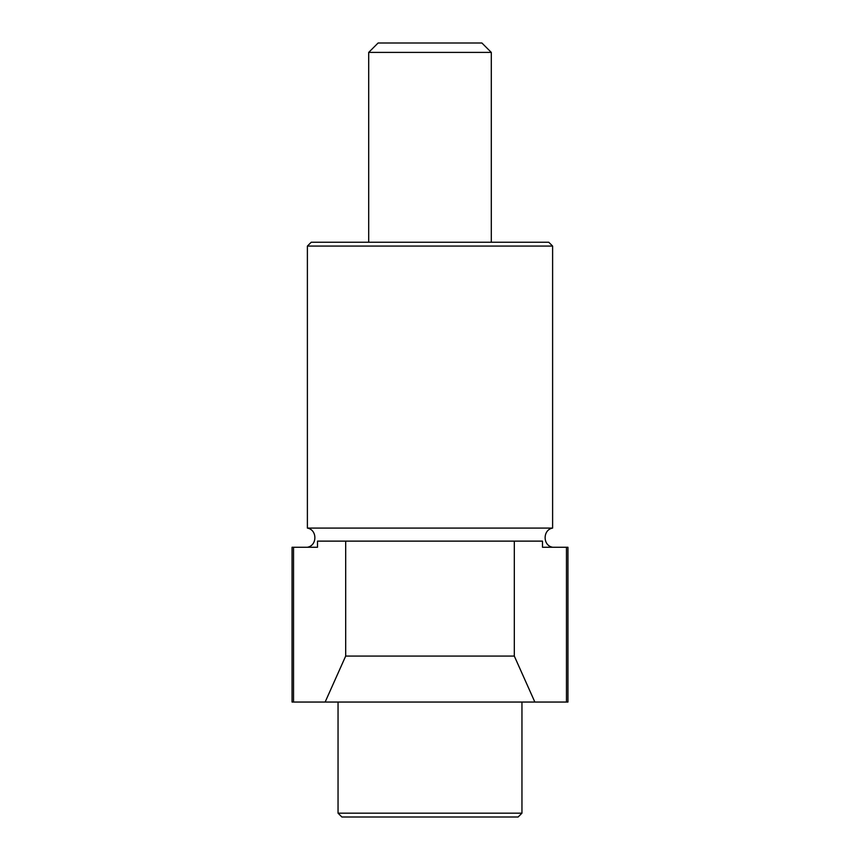 <?xml version="1.0" encoding="UTF-8"?>
<svg xmlns="http://www.w3.org/2000/svg" width="860" height="860" viewBox="0 0 860 860"><rect width="100%" height="100%" fill="white"/><g stroke="black" fill="none" stroke-linecap="round" stroke-linejoin="round"><path stroke-width="1.29" d="M566.461 547.25L542.488 547.25L542.488 541.123L514.312 541.123L514.312 656.072L534.856 702.039L566.461 702.039L566.461 547.25L542.488 547.25L567.944 547.25L567.944 702.05L292.056 702.05L292.056 547.25L317.512 547.25L293.539 547.25L317.512 547.25L317.512 541.123L514.312 541.123M293.539 547.25L293.539 702.039L534.856 702.039M325.144 702.039L345.688 656.072L514.312 656.072M338.044 813.173L521.956 813.173L518.129 817L341.871 817L338.044 813.173L338.044 702.05M552.614 528.094L307.385 528.094L307.385 246.078L552.614 246.078L552.614 528.094C542.628 529.738 542.638 545.606 552.614 547.25M552.614 246.078L548.788 242.251L311.212 242.251L307.385 246.078M491.307 242.251L491.307 52.406L368.693 52.406L368.693 242.251M491.307 52.406L481.901 43L378.099 43L368.693 52.406M345.688 656.072L345.688 541.123M521.956 813.173L521.956 702.05M307.385 547.25C317.362 545.606 317.372 529.738 307.385 528.094"/></g></svg>

